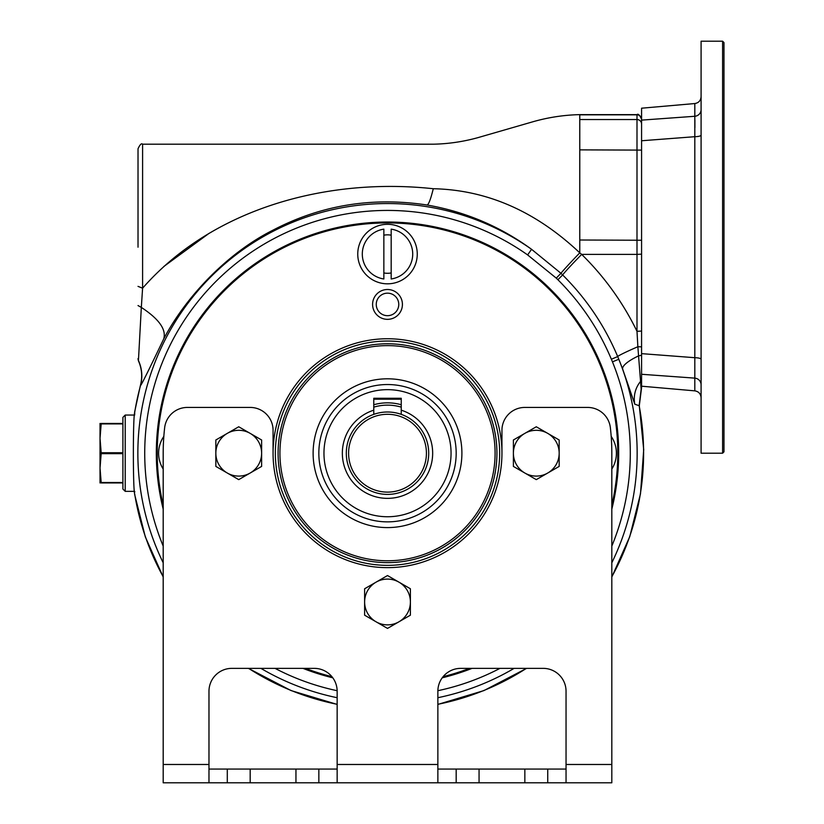 <?xml version="1.0" encoding="UTF-8"?>
<svg xmlns="http://www.w3.org/2000/svg" width="824" height="824" viewBox="0 0 824 824"><rect width="100%" height="100%" fill="white"/><g stroke="black" fill="none" stroke-linecap="round" stroke-linejoin="round"><path stroke-width="1.24" d="M701.09 135.146A6.87 1.566 0 0 1 694.817 136.702L641.577 140.76L641.577 387.352L641.154 389.237L637.858 346.729L641.577 346.853M723.977 42.57L723.977 451.83L722.607 453.2L722.607 41.2L723.977 42.57M641.577 140.76L641.577 120.119L694.817 116.277L694.817 103.546C698.67 102.887 700.761 100.6 701.09 96.707M694.817 103.546L641.577 108.201L641.577 120.119M543.15 668.357A22.887 22.887 0 0 1 566.047 691.243A22.887 22.887 0 0 0 543.15 668.357L460.75 668.357A22.887 22.887 0 0 0 437.863 691.243L437.863 782.8L208.977 782.8L208.977 691.243A22.887 22.887 0 0 1 231.863 668.357A22.887 22.887 0 0 0 208.977 691.243M400.186 413.998L398.919 413.617M374.838 413.998L376.094 413.617M387.507 492.113A38.913 38.913 0 0 1 353.815 433.743A38.913 38.913 0 0 1 421.208 433.743A38.913 38.913 0 0 1 387.507 492.113M373.777 404.749A50.357 50.357 0 0 1 401.247 404.749M373.777 407.138A48.07 48.07 0 0 1 401.247 407.138M387.507 494.4A41.2 41.2 0 0 1 346.307 453.2A41.2 41.2 0 0 1 387.507 412A41.2 41.2 0 0 1 428.707 453.2A41.2 41.2 0 0 1 387.507 494.4A41.2 41.2 0 0 1 351.827 432.6A41.2 41.2 0 0 1 423.186 432.6A41.2 41.2 0 0 1 387.507 494.4M401.247 399.187L373.777 399.187M456.177 453.2A68.67 68.67 0 0 1 353.177 512.672A68.67 68.67 0 0 1 353.177 393.728A68.67 68.67 0 0 1 456.177 453.2M373.777 398.27L401.247 398.27L401.247 410.177A45.166 45.166 0 0 1 424.092 479.681A45.166 45.166 0 0 1 350.921 479.681A45.166 45.166 0 0 1 373.777 410.177L373.777 398.27M383.85 278.976L383.85 229.154A25.173 25.173 0 0 0 383.85 278.976M373.777 410.177L373.777 414.359M401.247 414.359L401.247 410.177M163.193 509.129A231.173 231.173 0 0 1 415.677 223.747A231.173 231.173 0 0 1 611.82 509.129M472.07 668.357A231.173 231.173 0 0 1 442.22 677.812M332.793 677.812A231.173 231.173 0 0 1 302.944 668.357M122.91 453.653L101.187 453.653L100.023 468.073L101.187 482.493L122.91 482.493M101.187 453.653L101.187 452.747L122.91 452.747M122.91 423.907L101.187 423.907L100.023 438.327L101.187 452.747M101.187 423.907L100.023 423.443L100.023 482.957L101.187 482.493M637.024 331.825L637.096 332.989M637.117 333.38L637.271 336.141M637.395 338.376L637.858 346.729L636.993 331.31L641.577 331.063M101.187 423.443L122.91 423.443M611.82 546.096A242.792 242.792 0 0 0 612.459 361.849A247.19 247.19 0 0 0 611.377 359.233C598.76 329.26 580.93 302.758 557.899 279.738A213.983 213.983 0 0 0 556.262 278.131L527.618 254.925L531.573 249.322C500.343 226.528 465.539 211.758 427.151 205.022C372.335 196.668 320.897 205.083 272.816 230.246C226.6 253.442 185.276 297.763 163.739 338.88C148.876 369.945 141.141 385.498 140.523 385.519L140.523 385.519A256.089 256.089 0 0 0 134.683 412.443L134.683 412.443C132.932 416.532 132.922 489.806 134.683 493.957L134.683 493.957A256.089 256.089 0 0 0 163.193 576.769M163.193 562.782A249.651 249.651 0 0 1 531.573 249.312L560.969 273.3A27.47 0.783 133.9 0 1 579.777 252.844L581.672 254.389A277.698 277.317 -0 0 1 636.993 331.31L636.993 254.389L581.672 254.389A27.47 1.009 134.4 0 0 562.648 274.959C586.369 298.576 604.713 325.779 617.701 356.576A27.47 1.329 157.1 0 1 637.858 346.729M427.151 205.022C428.717 204.362 430.756 198.934 433.29 188.717C433.29 130.048 433.29 130.048 433.29 188.717C488.292 189.942 536.764 212.304 579.777 252.844L579.777 240.011L641.577 240.248M611.82 576.769A256.089 256.089 0 0 0 639.156 405.707L634.799 404.203L622.614 368.956A27.47 7.323 159.6 0 1 638.631 355.865L641.577 355.226L638.631 355.865M611.377 359.233L617.701 356.576L618.803 359.264A249.651 249.651 0 0 1 611.82 562.782M622.614 368.956L618.814 359.264L612.459 361.849M641.577 254.153L636.993 254.389L636.993 114.824L579.777 114.824L579.777 119.542L636.993 119.542A4.573 4.573 0 0 1 641.577 124.115M579.777 114.824L579.777 114.629C563.791 115 548.094 117.399 532.685 121.828L477.796 137.68C463.222 141.707 448.38 143.891 433.29 144.2L142.593 144.2L142.593 288.194C213.251 207.679 328.086 177.376 433.29 188.727M387.507 341.043A112.157 112.157 0 0 0 275.35 453.2A112.157 112.157 0 0 0 387.507 565.357A112.157 112.157 0 0 0 499.663 453.2A112.157 112.157 0 0 0 387.507 341.043M387.507 343.783A109.417 109.417 0 0 0 292.747 507.914A109.417 109.417 0 0 0 482.267 507.914A109.417 109.417 0 0 0 387.507 343.783M134.724 492.124L134.693 491.341L125.207 491.341L125.207 415.059L134.693 415.059M134.724 414.142L134.683 412.443M208.966 233.429L163.801 266.502M639.115 405.696L641.577 387.352M639.156 405.707L641.154 389.237M208.977 782.8L163.193 782.8L163.193 453.2A224.313 224.313 0 0 1 164.656 427.708A22.887 22.887 0 0 1 187.388 407.427L250.177 407.427A22.887 22.887 0 0 1 273.063 430.313L273.063 453.2A114.443 114.443 0 0 1 387.507 338.757A114.443 114.443 0 0 1 501.95 453.2L501.95 430.313A22.887 22.887 0 0 1 524.847 407.427L587.625 407.427A22.887 22.887 0 0 1 610.368 427.708A224.313 224.313 0 0 1 611.82 453.2L611.82 782.8L437.863 782.8M402.421 304.427A14.914 14.914 0 0 0 387.507 289.502A14.914 14.914 0 0 0 372.592 304.427A14.914 14.914 0 0 0 387.507 319.341A14.914 14.914 0 0 0 402.421 304.427M398.764 304.427A11.258 11.258 0 0 0 381.883 294.673A11.258 11.258 0 0 0 381.883 314.171A11.258 11.258 0 0 0 398.764 304.427M391.173 235.19A19.23 19.23 0 0 0 383.85 235.19M383.85 272.94A19.23 19.23 0 0 0 391.173 272.94M391.173 278.976L391.173 229.154A25.173 25.173 0 0 1 391.173 278.976M387.507 224.313A29.757 29.757 0 0 0 361.736 268.943A29.757 29.757 0 0 0 413.277 268.943A29.757 29.757 0 0 0 387.507 224.313M313.12 453.2A74.387 74.387 0 0 1 424.7 388.774A74.387 74.387 0 0 1 424.7 517.627A74.387 74.387 0 0 1 313.12 453.2M138.02 247.2L138.02 148.773C139.956 144.56 141.481 143.036 142.593 144.2M138.02 305.56L141.326 307.414L138.442 360.521L138.02 358.605M122.91 482.957L101.187 482.957M556.262 278.131L560.969 273.3L562.648 274.959L557.899 279.738M125.207 491.341L122.91 489.044L122.91 417.356L125.207 415.059M611.82 469.062A29.757 29.757 0 0 0 611.192 436.38M701.09 384.787A6.87 6.685 0 0 0 694.817 378.123L641.577 374.281L641.577 380.647M238.733 479.63L215.847 466.415L215.847 439.985L227.29 433.373A22.887 22.887 0 0 1 261.62 453.2A22.887 22.887 0 0 1 227.29 473.028A22.887 22.887 0 0 1 227.29 433.373L238.733 426.77L261.62 439.985L261.62 466.415L238.733 479.63M536.29 479.63L513.393 466.415L513.393 439.985L524.847 433.373A22.887 22.887 0 0 1 559.177 453.2A22.887 22.887 0 0 1 524.847 473.028A22.887 22.887 0 0 1 524.847 433.373L536.29 426.77L559.177 439.985L559.177 466.415L536.29 479.63M387.507 628.403L364.62 615.188L364.62 588.758L376.063 582.156A22.887 22.887 0 0 1 410.393 601.973A22.887 22.887 0 0 1 376.063 621.801A22.887 22.887 0 0 1 376.063 582.156L387.507 575.543L410.393 588.758L410.393 615.188L387.507 628.403M337.15 769.07L208.977 769.07M566.047 769.07L456.177 769.07L456.177 782.8L456.177 769.07L437.863 769.07M273.063 453.2A114.443 114.443 0 0 0 387.507 567.643A114.443 114.443 0 0 0 501.95 453.2M337.15 782.8L337.15 691.243A22.887 22.887 0 0 0 314.263 668.357L231.863 668.357M566.047 782.8L566.047 691.243M547.733 769.07L547.733 782.8M318.847 769.07L318.847 782.8M227.29 769.07L227.29 782.8M305.477 668.357A230.267 230.267 0 0 0 331.897 676.648M138.02 286.371L142.593 288.204L141.326 307.414C158.981 319.001 166.448 329.487 163.739 338.88M163.832 436.38A29.757 29.757 0 0 0 163.193 469.062M611.82 505.215A230.267 230.267 0 0 0 387.507 222.933A230.267 230.267 0 0 0 163.193 505.215M443.127 676.648A230.267 230.267 0 0 0 469.536 668.357M387.507 345.627A107.573 107.573 0 0 0 279.933 453.2A107.573 107.573 0 0 0 387.507 560.773A107.573 107.573 0 0 0 495.09 453.2A107.573 107.573 0 0 0 387.507 345.627M722.607 41.2L701.09 41.2L701.09 453.2L722.607 453.2M641.577 353.64L694.817 357.698L694.817 116.277A6.87 6.685 0 0 0 701.09 109.613M641.577 386.199L694.817 390.854L694.817 357.698A6.87 1.566 0 0 1 701.09 359.254M694.91 120.016L694.91 127.679M451.058 453.2A63.551 63.551 0 0 0 355.731 398.167A63.551 63.551 0 0 0 355.731 508.233A63.551 63.551 0 0 0 451.058 453.2M527.618 254.925A242.792 242.792 0 0 0 163.193 546.096M641.577 150.112L579.777 149.865L579.777 240.011M579.777 149.865L579.777 119.542M641.577 119.398A4.573 4.573 -0 0 0 636.993 114.824L636.993 114.629C638.116 113.465 639.64 115 641.577 119.212M641.577 378.556L640.526 381.45A27.47 27.429 116.9 0 0 634.799 404.203M514.125 668.357A249.651 249.651 0 0 1 437.863 697.712M337.15 697.712A249.651 249.651 0 0 1 260.889 668.357M437.874 690.708A242.792 242.792 0 0 0 499.993 668.357M275.02 668.357A242.792 242.792 0 0 0 337.15 690.708M248.611 668.357A256.089 256.089 0 0 0 337.15 704.293M437.863 704.293A256.089 256.089 0 0 0 526.402 668.357M163.193 764.487L208.977 764.487M337.15 764.487L437.863 764.487M566.047 764.487L611.82 764.487M524.847 769.07L524.847 782.8M479.063 769.07L479.063 782.8M295.95 769.07L295.95 782.8M250.177 769.07L250.177 782.8M138.442 360.521A36.627 36.575 -102.4 0 1 140.523 385.519M134.621 412L140.379 385.56C142.603 377.083 141.955 368.833 138.422 360.809L138.02 358.924M579.777 114.629L636.993 114.629M611.82 577.037L629.752 536.671L640.495 493.782L643.709 449.657L639.3 405.738L641.577 387.651M134.621 494.4L145.323 536.898L163.193 577.016M248.354 668.357L291.026 690.564L337.15 704.417M437.863 704.427L483.935 690.584L526.649 668.357M694.817 390.854C698.67 391.513 700.761 393.8 701.09 397.693"/></g></svg>
